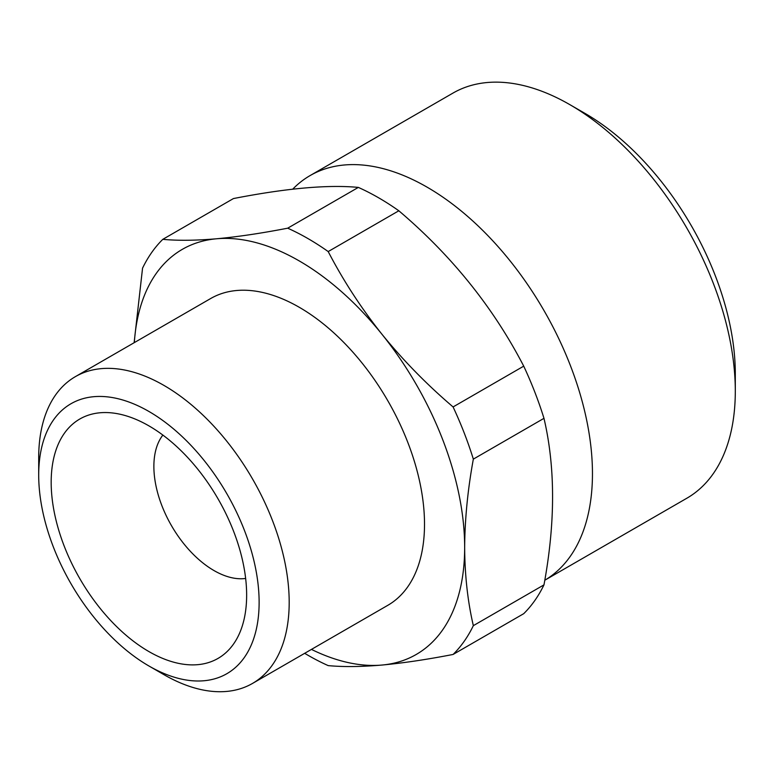 <?xml version="1.0" encoding="UTF-8"?>
<svg xmlns="http://www.w3.org/2000/svg" width="774" height="774" viewBox="0 0 774 774"><rect width="100%" height="100%" fill="white"/><g stroke="black" fill="none" stroke-linecap="round" stroke-linejoin="round"><path stroke-width="1.16" d="M162.859 435.075A85.053 49.11 -120 0 0 161.485 504.619A85.053 49.11 -120 0 0 214.021 570.573A85.053 49.11 -120 0 0 245.639 578.459M163.943 674.657L148.908 665.979A155.864 89.987 -120 0 0 259.126 602.346A155.864 89.987 -120 0 0 148.908 411.458A155.864 89.987 -120 0 0 38.7 475.091A155.864 89.987 -120 0 0 148.908 665.979L163.943 674.657A177.13 102.265 -120 0 0 252.508 683.432A177.13 102.265 -120 0 0 279.656 541.5A177.13 102.265 -120 0 0 163.943 385.413A177.13 102.265 -120 0 0 75.388 376.638A177.13 102.265 -120 0 0 38.7 457.724L38.7 475.091M148.908 425.864A138.217 79.799 60 0 1 240.211 631.7A138.217 79.799 60 0 1 79.799 578.613A138.217 79.799 60 0 1 114.039 413.161A138.217 79.799 60 0 1 148.908 425.864M584.951 113.362L569.906 104.684L584.941 113.362A212.637 122.766 60 0 1 584.951 113.362A212.637 122.766 60 0 1 735.3 373.784L735.3 391.151A233.903 135.044 60 0 1 686.857 498.224L544.79 580.239A233.903 135.044 60 0 0 579.658 392.553A233.903 135.044 60 0 0 427.074 187.144A233.903 135.044 60 0 0 310.122 175.563L452.964 93.093A233.903 135.044 60 0 1 569.906 104.684L569.906 104.684A233.903 135.044 60 0 1 735.3 391.151M134.125 342.727L142.551 268.152A255.159 147.321 60 0 1 162.801 239.34L233.448 198.56C286.283 188.246 327.915 184.522 358.343 187.405A255.159 147.321 60 0 1 398.833 210.78C451.677 255.643 493.309 307.433 523.727 366.15A255.159 147.321 60 0 1 543.977 418.337C555.432 467.273 555.432 522.779 543.977 584.873A255.159 147.321 60 0 1 523.727 613.676L453.09 654.456A255.159 147.321 60 0 0 473.34 625.653L543.977 584.873M473.34 625.653C467.699 601.408 464.806 575.324 464.661 547.402A233.903 135.044 60 0 1 381.959 665.05C361.11 666.84 343.182 667.033 328.195 665.611A255.159 147.321 60 0 1 304.675 653.314M453.09 654.456C426.813 659.554 403.099 663.086 381.959 665.05A233.903 135.044 60 0 1 311.448 649.405M134.328 342.611A233.903 135.044 60 0 1 216.575 238.779C195.754 240.559 177.827 240.743 162.801 239.34M287.696 228.185C261.428 233.284 237.715 236.815 216.575 238.779A233.903 135.044 60 0 1 381.959 334.262C361.139 308.071 343.221 280.507 328.195 251.569A255.159 147.321 60 0 0 287.696 228.185L358.343 187.405M328.195 251.569L398.833 210.78M453.09 406.94C426.813 384.533 403.109 360.307 381.959 334.262A233.903 135.044 60 0 1 464.661 547.402C464.845 519.151 467.738 489.719 473.34 459.127A255.159 147.321 60 0 0 453.09 406.94L523.727 366.15M473.34 459.127L543.977 418.337M292.717 189.175A233.903 135.044 60 0 1 310.122 175.563M75.388 376.638L210.702 298.512A177.13 102.265 60 0 1 299.267 307.288A177.13 102.265 60 0 1 414.98 463.374A177.13 102.265 60 0 1 387.832 605.307L252.508 683.432"/></g></svg>
